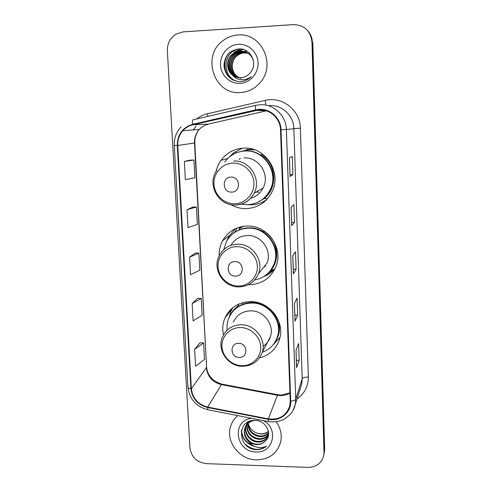 <?xml version="1.0" encoding="UTF-8"?>
<svg xmlns="http://www.w3.org/2000/svg" width="492" height="492" viewBox="0 0 492 492"><rect width="100%" height="100%" fill="white"/><g stroke="black" fill="none" stroke-linecap="round" stroke-linejoin="round"><path stroke-width="0.74" d="M259.53 357.856C269.671 355.199 276.356 348.926 279.585 339.049C285.292 321.528 269.21 300.969 250.28 301.621C238.423 302.156 229.998 307.574 225.004 317.869C222.698 323.33 222.175 329.019 223.454 334.941M248.528 284.702L249.549 284.714C262.384 284.038 271.264 277.777 276.19 265.932C283.497 247.537 266.996 224.93 247.021 226.031C236.117 226.627 227.968 231.554 222.568 240.803C220.078 245.477 218.946 250.489 219.161 255.834M234.696 229.057L233.811 230.059M230.742 204.629C235.576 207.378 240.748 208.706 246.264 208.614C258.066 207.888 266.701 202.187 272.174 191.505C282.014 172.225 265.139 146.462 243.657 148.129C234.229 148.719 226.683 152.784 221.019 160.324C218.596 163.725 216.941 167.477 216.056 171.585M242.292 148.215L235.354 152.016M240.902 151.481L251.597 148.916M247.753 149.273L244.37 150.626M239.26 228.103L241.172 226.744M241.209 226.732L239.284 228.731M264.585 198.491L263.374 199.094M262.261 202.187L265.508 200.754M267.427 273.816L267.98 273.558M274.069 269.573L275.053 268.669M324.339 452.179L324.659 448.704L312.826 42.822L312.395 42.386C312.199 37.755 310.575 33.782 307.512 30.455M323.988 452.382L311.959 41.943C310.532 30.805 304.37 25.03 293.478 24.618L183.239 31.875L176.228 33.997C170.189 37.822 167.231 43.437 167.36 50.842L189.937 447.898C191.394 457.136 196.88 462.382 206.4 463.642L307.961 467.4C316.688 467.111 321.983 462.954 323.847 454.922L324.326 450.531L312.395 42.386L324.179 453.058L324.659 448.704M237.931 34.969C232.532 35.362 227.636 37.195 223.239 40.473C200.957 55.811 214.168 95.208 240.422 92.558C248.46 92.004 255.151 88.535 260.502 82.158C276.332 64.311 261.166 32.355 237.931 34.969C232.532 35.362 227.636 37.195 223.239 40.473C200.957 55.811 214.168 95.208 240.422 92.558C248.46 92.004 255.151 88.535 260.502 82.158C276.332 64.311 261.166 32.355 237.931 34.969M237.814 415.617C234.487 418.397 232.132 421.822 230.754 425.894C225.127 441.084 239.223 459.774 256.332 459.866C269.001 459.565 277.107 453.624 280.655 442.037C282.144 434.903 280.668 428.157 276.24 421.792C280.668 428.157 282.144 434.903 280.655 442.037C277.107 453.624 269.001 459.565 256.332 459.866C239.223 459.774 225.127 441.084 230.754 425.894C232.132 421.822 234.487 418.397 237.814 415.617M259.352 109.87C270.2 109.119 280.342 118.658 280.502 129.783L290.237 401.158L289.837 405.617C286.553 415.678 279.388 420.094 268.337 418.883L207.698 407.081C198.061 404.498 192.612 398.391 191.357 388.748L177.76 145.441C177.532 139.796 179.229 134.876 182.852 130.681C185.576 127.686 188.897 125.724 192.803 124.79L259.352 109.87M259.333 109.347L255.729 109.839L192.692 124.291C182.563 127.471 177.421 134.525 177.274 145.46L190.896 388.735C192.181 398.618 197.759 404.885 207.642 407.53L268.269 419.332C279.862 421.908 291.442 412.659 290.723 401.171L281.012 129.765C280.846 118.357 270.452 108.578 259.333 109.347M324.007 454.024L324.517 451.219M296.036 350.243L296.602 367.629L299.179 360.328L298.607 343.49L296.012 350.31L296.602 367.629M296.387 360.292L299.179 360.328M295.04 321.018L294.437 303.472L295.009 321.184L297.654 315.175L297.076 298.035L294.4 303.539L295.009 321.184M294.837 315.175L297.654 315.175M290.071 176.419L289.431 157.772L290.04 176.468L292.906 174.648L292.291 156.524L289.394 157.784L290.04 176.468M290.016 174.734L292.906 174.648M291.762 225.545L291.135 207.273L291.725 225.631L294.517 222.359L293.915 204.574L291.098 207.304L291.725 225.631M291.651 222.421L294.517 222.359M293.416 273.737L292.802 255.828L293.386 273.86L296.098 269.198L295.507 251.732L292.765 255.883L293.386 273.86M293.263 269.222L296.098 269.198M200.078 342.739L194.654 349.308L195.576 366.22L204.487 359.449L203.62 342.961L200.023 342.733M192.803 207.021L187.003 209.74L187.987 227.612L197.347 224.413L196.425 207.009L192.741 207.021M190.287 160.121L184.359 161.45L185.355 179.666L194.875 177.747L193.94 160.023L190.226 160.121M197.692 298.312L192.151 303.638L193.092 320.864L202.15 315.237L201.265 298.453L197.636 298.306M189.598 257.125L190.564 274.671L199.77 270.231L198.866 253.146L195.213 253.079L189.598 257.125L198.866 253.146M187.003 209.74L196.425 207.009M184.359 161.45L193.94 160.023M192.151 303.638L201.265 298.453M194.654 349.308L203.62 342.961M239.044 77.693C230.73 74.329 229.321 61.395 236.597 55.762C238.884 53.929 241.387 52.939 244.106 52.798L248.03 53.216M239.217 77.705C231.043 74.261 229.727 61.475 236.929 55.897C239.21 54.065 241.707 53.081 244.419 52.939L248.171 53.314M238.356 77.607C229.493 74.606 227.679 61.076 235.25 55.215C237.556 53.364 240.084 52.367 242.82 52.22L247.445 52.847M238.528 77.631C229.801 74.538 228.091 61.156 235.588 55.35C237.894 53.505 240.41 52.509 243.146 52.367L247.593 52.939M237.667 77.49C228.257 74.901 226 60.756 233.878 54.661C236.203 52.792 238.749 51.783 241.517 51.635L246.836 52.509M237.839 77.521C228.565 74.827 226.425 60.836 234.223 54.796C236.547 52.939 239.087 51.931 241.843 51.783L246.99 52.589M232.415 75.048C234.905 76.961 237.71 77.853 240.828 77.724C244.247 77.484 247.175 76.088 249.598 73.529L250.41 72.558C258.263 63.769 250.68 48.216 239.278 48.923C229.825 50.159 224.727 55.67 223.977 65.448C225.072 74.962 230.182 80.356 239.303 81.641L240.28 81.617C244.524 81.34 248.208 79.667 251.326 76.611C248.036 79.021 244.45 80.03 240.557 79.63C237.249 79.206 234.53 77.674 232.415 75.048C226.068 70.387 225.976 59.132 232.482 54.089C234.832 52.207 237.396 51.193 240.188 51.045C246.535 51.15 250.902 54.181 253.282 60.129M237.15 77.373C227.341 75.128 224.715 60.51 232.833 54.237C235.176 52.355 237.741 51.34 240.52 51.193L246.363 52.269M241.08 78.394C235.662 76.383 232.679 72.367 232.132 66.346M233.491 59.52L238.891 53.345M240.022 52.687L245.065 51.174L246.904 51.106M238.331 44.292C228.233 44.852 219.906 54.594 220.477 64.993C220.896 75.405 230.016 84.003 240.028 83.4C250.041 82.957 258.546 73.351 258.06 62.835C257.722 52.312 248.429 43.579 238.331 44.292M234.487 80.645C223.866 76.432 221.394 60.362 229.838 52.404M236.48 81.248C224.684 77.305 222.316 59.292 232.458 51.666L237.199 49.089M240.477 48.96L234.007 52.318L240.828 48.991M231.787 56.844L236.406 52.103M237.292 51.531L243.06 49.409M233.817 80.368C224.235 76.174 221.541 61.949 228.331 53.831M232.458 51.666L236.572 49.2M229.413 71.045C227.771 63.739 229.702 57.656 235.188 52.81L235.736 52.392M236.72 51.709L242.82 49.348M231.689 192.114C241.166 192.237 240.477 176.462 231 177.108C221.523 177.058 222.279 192.741 231.689 192.114M250.674 198.282C256.246 196.622 260.403 193.178 263.134 187.956C270.336 174.857 258.915 156.8 244.081 157.926M241.24 204.186L247.31 204.752C257.685 204.112 265.317 199.125 270.206 189.789C279.179 172.649 264.198 149.525 245.004 151.001C236.511 151.53 229.746 155.214 224.709 162.053M261.418 200.164C265.391 197.483 268.429 193.953 270.532 189.58C279.481 172.483 264.542 149.427 245.397 150.903M254.862 149.894L250.379 149.66L242.618 151.198M258.669 192.169L256.147 192.071M251.633 148.922L247.415 149.949M240.471 158.387L239.038 159.426M266.756 199.512C262.07 202.876 256.849 204.654 251.098 204.832L247.937 204.727M227.507 158.701L234.204 152.292L235.852 151.899L235.902 153.012M261.996 153.639L261.326 154.654C276.621 163.756 278.066 187.944 264.179 198.473L267.574 198.614M231.812 155.183L234.204 152.292M235.545 276.117C244.875 276.418 244.204 261.154 234.875 261.603C225.545 261.369 226.277 276.547 235.545 276.117M258.46 273.749C254.665 282.125 248.146 286.51 238.897 286.891C223.362 287.414 211.745 268.743 219.401 255.36C223.276 248.355 229.284 244.641 237.427 244.21C252.144 243.454 264.161 260.354 258.46 273.749L267.033 263.091C272.377 250.563 261.184 234.801 247.427 235.539C240.114 235.908 234.604 239.18 230.896 245.354M254.708 279.96C264.075 278.066 270.557 272.685 274.149 263.81C280.803 247.445 266.154 227.181 248.312 228.159C238.534 228.694 231.252 233.134 226.461 241.474L223.786 249.579M270.871 269.985L274.456 263.398C281.098 247.076 266.486 226.873 248.694 227.845C242.98 228.011 237.9 229.813 233.46 233.257M264.019 266.836L265.698 265.871M264.222 232.003L259.936 230.139M242.224 226.523L241.166 227.488M243.269 226.351L239.29 228.762M226.941 240.606L228.632 236.806L235.287 228.768M264.432 231.24L264.376 231.363C277.746 239.536 280.834 259.499 270.618 270.625L274.456 269.13C271.473 272.531 267.863 275.04 263.632 276.645M267.359 273.872L273.841 269.37M239.333 229.801L239.223 227.255M230.711 235.668L234.844 231.892L237.052 228.005M239.272 357.407C248.454 357.868 247.814 343.102 238.626 343.354C229.438 342.955 230.145 357.647 239.272 357.407M263.115 346.393C266.67 343.988 269.112 340.728 270.434 336.633C274.604 324.689 263.681 310.421 250.68 310.846C242.451 311.208 236.664 315.003 233.319 322.229M262.267 352.321C269.923 349.486 275.003 344.197 277.513 336.466C282.709 320.87 268.417 302.469 251.529 303.047C240.914 303.527 233.392 308.398 228.971 317.647C227.31 321.608 226.72 325.753 227.206 330.083M276.221 339.867L277.808 335.864C282.992 320.304 268.743 301.953 251.898 302.531C243.731 302.74 237.193 305.926 232.298 312.094M252.617 301.713L249.579 302.635M229.161 317.211L230.92 311.264L232.864 307.617M242.544 304.314L242.593 302.672M275.317 341.669L276.307 340.833M230.871 314.068C232.667 310.76 235.114 308.017 238.214 305.833L239.038 303.927M280.003 337.407L272.986 344.96M268.65 433.022C266.344 435.598 263.38 436.798 259.751 436.625C252.353 435.389 248.374 431.035 247.808 423.563M247.833 423.175L247.968 422.05M268.632 432.659C266.332 435.033 263.46 436.133 260.016 435.955C252.808 434.787 248.829 430.568 248.091 423.304M248.097 422.911L248.183 421.89M268.626 434.319C266.443 437.794 263.128 439.461 258.694 439.331C250.526 437.806 246.56 432.917 246.806 424.651M247.255 422.874L247.476 422.277M268.644 434.024C266.406 437.259 263.177 438.796 258.958 438.655C250.982 437.203 247.009 432.443 247.039 424.375M247.402 422.616L247.537 422.241M268.589 434.664C266.953 439.62 263.294 442.099 257.617 442.087C249.954 441.73 243.485 433.274 245.963 425.838M246.08 425.488L248.036 421.964M268.423 435.236C266.455 439.418 262.943 441.472 257.888 441.398C250.385 441.035 243.97 432.905 246.16 425.537M246.258 425.18L247.71 422.142M265.594 440.863C272.955 434.153 265.944 420.445 255.317 420.402C236.535 419.135 237.279 448.077 255.287 449.583L256.197 449.639C260.157 449.725 263.595 448.569 266.51 446.176C263.429 447.702 260.065 447.991 256.424 447.05C253.325 446.183 250.785 444.374 248.798 441.619C251.117 443.464 253.737 444.448 256.646 444.571C260.274 444.62 263.257 443.384 265.594 440.863C263.238 443.267 260.305 444.374 256.793 444.184C249.057 443.821 242.544 435.242 245.09 427.757C246.068 424.657 248.122 422.327 251.258 420.765M248.798 441.619C244.868 437.966 243.528 433.569 244.795 428.427C246.351 423.944 249.622 421.263 254.616 420.383M268.497 431.521C266.277 433.323 263.712 434.135 260.797 433.962L257.187 433.169C252.353 431.435 249.358 428.108 248.214 423.2M257.187 433.169L260.846 433.833C263.761 433.882 266.295 433.028 268.447 431.263M251.726 418.335C231.197 420.217 235.41 452.154 255.988 451.957C273.337 453.415 279.241 428.557 263.22 420.574M266.51 446.176C259.487 450.912 252.408 450.278 245.287 444.276M252.956 445.555C245.895 442.634 242.064 437.517 241.474 430.211M254.653 446.435C246.67 444.03 242.224 438.821 241.326 430.808M268.337 418.883L277.463 395.248L280.538 395.568C283.964 395.617 287.1 394.793 289.948 393.096M191.357 388.748L206.326 367.702C207.458 376.632 212.482 382.278 221.4 384.621L277.463 395.248L277.949 394.75L280.809 395.064M196.652 118.959C199.875 116.432 203.473 114.698 207.446 113.763L265.182 100.411C282.07 95.977 300.305 110.282 300.378 128.111L308.349 377.05C304.942 377.106 302.887 377.69 302.199 378.797L293.859 128.449C293.712 115.669 282.057 104.716 269.573 105.589L268.177 105.694M308.349 377.05C308.361 386.325 304.597 393.582 297.057 398.834M300.661 387.296L301.762 383.76L302.199 378.797L295.747 399.19L295.286 404.51L292.838 410.838M255.729 109.839C255.287 106.979 255.293 105.479 255.754 105.337L260.108 104.735C273.589 103.787 286.196 115.645 286.375 129.47L281.012 129.765M181.068 126.807C176.259 132.047 173.996 138.264 174.279 145.454L177.274 145.46M190.896 388.735C189.033 388.465 188.055 387.967 187.956 387.241C189.469 399.104 196.093 406.607 207.808 409.762L208.085 409.818M207.642 407.53L207.808 409.762L268.343 421.576M255.655 105.362L193.141 119.771C192.458 119.962 192.31 121.469 192.692 124.291M268.269 419.332L268.195 421.546C274.499 422.671 281.916 420.752 284.72 418.913L289.936 414.762C292.617 411.829 294.4 408.409 295.286 404.51L300.63 387.382M290.723 401.171C293.576 400.875 295.255 400.217 295.747 399.19L286.375 129.47L300.378 128.111M311.959 41.943L312.395 42.386M193.338 129.925L196.185 126.007L193.258 129.931M207.446 113.763L207.882 116.37M265.182 100.411L265.815 105.134M207.698 407.081L221.4 384.621L222.243 384.197L277.728 394.707M255.84 110.349L266.356 110.805M192.803 124.79L208.442 124.076C204.838 124.931 201.769 126.739 199.248 129.494C195.89 133.344 194.309 137.871 194.5 143.061L206.572 366.964C207.396 375.464 212.476 381.183 221.824 384.117M266.443 110.829L208.614 124.033M177.76 145.441L194.801 142.988L206.572 366.964M249.438 149.709L249.622 149.31M234.764 203.774C245.41 203.602 254.45 193.866 253.921 182.919C253.558 171.972 243.657 162.624 232.919 163.086C222.175 163.375 213.337 173.27 213.958 184.094C214.42 194.918 224.124 204.106 234.764 203.774M235.656 205.078C243.952 204.58 250.114 200.638 254.143 193.251C261.836 179.211 249.555 159.826 233.663 161.019M256.965 202.636L264.179 198.473L257.747 202.28M238.497 286.043C248.983 286.08 257.888 276.83 257.377 266.24C257.021 255.643 247.279 246.418 236.707 246.658C226.129 246.744 217.421 256.141 218.024 266.621C218.466 277.101 228.017 286.166 238.497 286.043M242.113 365.71C252.439 365.931 261.215 357.149 260.717 346.891C260.379 336.633 250.791 327.531 240.379 327.567C229.961 327.451 221.375 336.38 221.96 346.534C222.39 356.682 231.787 365.636 242.113 365.71M262.236 352.377C266.676 339.64 254.967 324.351 241.068 324.757C232.273 325.12 226.099 329.154 222.544 336.854C216.548 349.781 227.901 366.466 242.415 366.276C252.162 365.968 258.767 361.331 262.236 352.377L270.434 336.633M275.065 342.026L275.422 341.522C279.604 335.058 280.594 327.998 278.392 320.341M232.021 309.031L225.004 317.869M229.29 235.643L222.568 240.803M227.63 158.535L221.019 160.324M174.279 145.454L187.956 387.241M323.847 454.922L324.179 453.058M182.852 130.681L199.248 129.494C196.111 133.283 194.629 137.778 194.801 142.988M281.215 395.07L289.942 392.893M296.633 367.426L296.043 350.224M236.929 55.897L236.597 55.762M235.588 55.35L235.25 55.215M234.223 54.796L233.878 54.661M232.833 54.237L232.482 54.089M263.134 187.956L254.143 193.251C249.998 200.656 243.706 204.567 235.281 204.986C218.27 205.927 206.529 184.125 216.8 170.435M270.532 189.58L270.206 189.789M274.456 263.398L274.149 263.81M277.808 335.864L277.513 336.466M275.089 341.989L279.284 338.527M245.09 427.757L244.795 428.427"/></g></svg>
